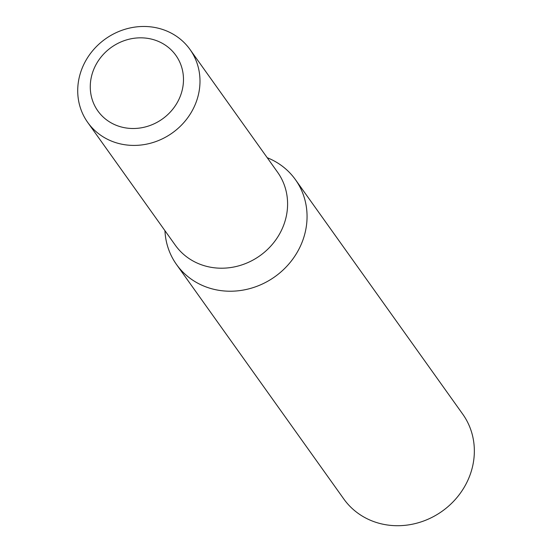 <?xml version="1.0" encoding="UTF-8"?>
<svg xmlns="http://www.w3.org/2000/svg" width="552" height="552" viewBox="0 0 552 552"><rect width="100%" height="100%" fill="white"/><g stroke="black" fill="none" stroke-linecap="round" stroke-linejoin="round"><path stroke-width="0.83" d="M164.951 230.688A73.043 67.089 -35.5 0 0 225.147 291.042A73.043 67.089 -35.5 0 0 302.744 240.506A73.043 67.089 -35.5 0 0 295.43 179.648A73.043 67.089 -35.5 0 0 267.223 157.713M164.945 230.681A73.043 67.089 -35.5 0 0 176.502 264.491L343.792 498.98A73.043 67.089 -35.5 0 0 411.412 524.4A73.043 67.089 -35.5 0 0 470.035 474.996A73.043 67.089 -35.5 0 0 462.721 414.138L295.43 179.648M176.502 264.491A73.043 67.089 -35.5 0 0 244.122 289.91A73.043 67.089 -35.5 0 0 302.744 240.506A73.043 67.089 -35.5 0 0 267.223 157.72M81.427 70.09A62.818 57.698 -35.5 0 0 87.713 122.427A62.818 57.698 -35.5 0 0 145.866 144.286A62.818 57.698 -35.5 0 0 196.284 101.796A62.818 57.698 -35.5 0 0 189.992 49.459A62.818 57.698 -35.5 0 0 131.845 27.6A62.818 57.698 -35.5 0 0 81.427 70.09M93.095 71.084A47.893 43.987 -35.5 0 0 120.881 126.863A47.893 43.987 -35.5 0 0 180.656 95.255A47.893 43.987 -35.5 0 0 152.863 39.468A47.893 43.987 -35.5 0 0 93.095 71.084M87.713 122.427L175.315 245.219A62.818 57.698 -35.5 0 0 233.468 267.078A62.818 57.698 -35.5 0 0 283.887 224.588A62.818 57.698 -35.5 0 0 277.594 172.252L189.992 49.459"/></g></svg>
